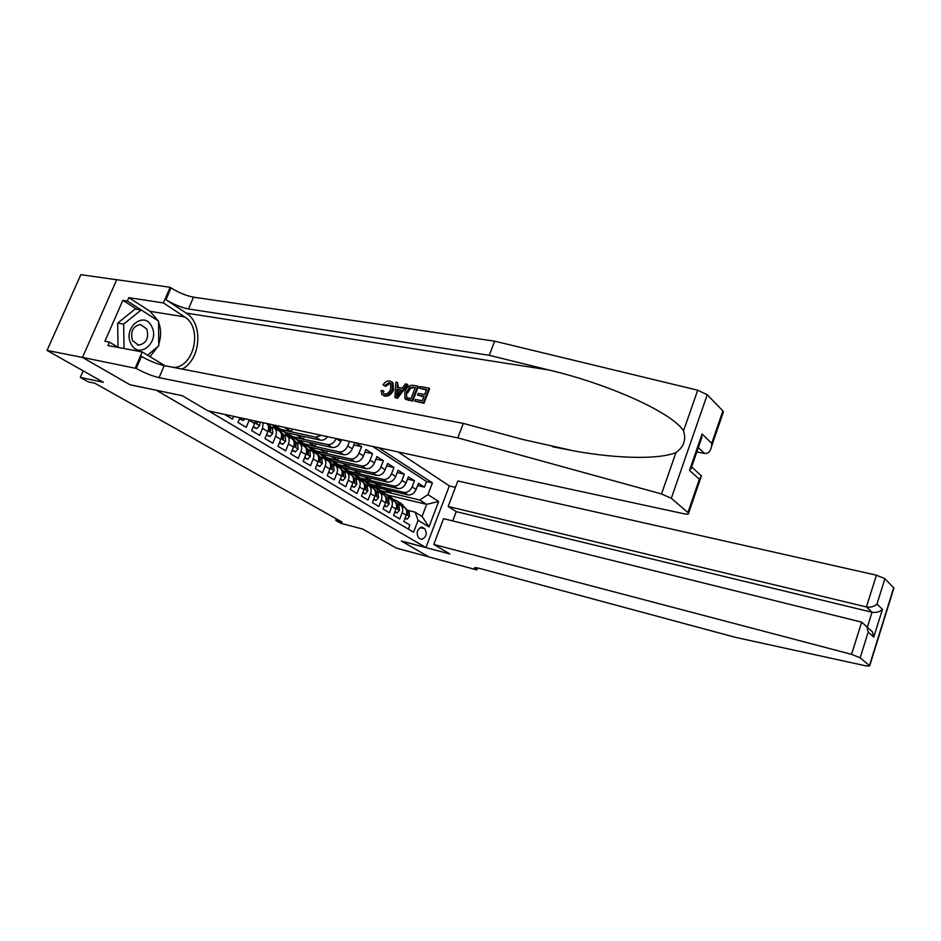 <?xml version="1.0" encoding="UTF-8"?>
<svg xmlns="http://www.w3.org/2000/svg" width="941" height="941" viewBox="0 0 941 941"><rect width="100%" height="100%" fill="white"/><g stroke="black" fill="none" stroke-linecap="round" stroke-linejoin="round"><path stroke-width="1.41" d="M116.708 279.748L80.855 274.666L47.05 350.417L82.573 357.462L130.105 384.822L156.688 390.327M156.653 390.409L425.92 547.556L449.327 485.885L398.008 451.903M425.92 547.556L401.325 541.016L428.99 556.943L396.326 548.097L362.72 529.077L340.889 523.302L335.761 520.42L342.136 522.102L94.9 383.258L88.183 381.823L80.314 377.423L103.439 382.328L47.05 350.417M224.476 414.369L232.451 419.133L233.615 416.345M239.955 417.71L238.002 422.438L246.224 427.343L249.142 420.262L254.541 423.521L255.246 421.027M254.541 423.521L251.635 430.578L259.669 435.377L262.539 428.367L267.82 431.554C269.091 428.084 268.785 425.414 266.915 423.544M267.82 431.554L264.962 438.53L272.808 443.211L275.642 436.283L280.794 439.388C282.088 435.754 281.688 433.025 279.583 431.237L279.077 430.931M280.794 439.388L277.983 446.305L285.652 450.88L288.44 444.011L293.474 447.057C294.756 443.446 294.345 440.753 292.228 438.965L291.734 438.659M293.474 447.057L290.71 453.903L298.215 458.373L300.955 451.574L305.884 454.55C307.131 450.986 306.707 448.304 304.602 446.528L304.108 446.222M305.884 454.55L303.155 461.325L310.495 465.701L313.188 458.973L318.011 461.89C319.246 458.349 318.811 455.691 316.705 453.915L316.211 453.621M318.011 461.89L315.329 468.594L322.504 472.876L325.163 466.207L329.879 469.053C331.091 465.548 330.644 462.913 328.55 461.149L328.056 460.855M329.879 469.053L327.233 475.699L334.255 479.886L336.866 473.288L341.489 476.075C342.677 472.605 342.23 469.994 340.124 468.23L339.642 467.936M341.489 476.075L338.878 482.651L345.747 486.744L348.335 480.216L352.851 482.945C354.016 479.498 353.557 476.911 351.464 475.158L350.981 474.864M352.851 482.945L350.287 489.449L357.004 493.46L359.544 486.991L363.967 489.661C365.12 486.262 364.661 483.686 362.567 481.945L362.085 481.639M363.967 489.661L361.45 496.107L368.025 500.036L370.531 493.637L374.859 496.248C376 492.872 375.53 490.32 373.436 488.579L372.954 488.285M374.859 496.248L372.377 502.635L378.823 506.481L381.293 500.13L385.528 502.694C386.645 499.353 386.163 496.813 384.093 495.084L383.599 494.79M385.528 502.694L383.069 509.022L389.386 512.786L391.821 506.505L395.973 509.01C397.078 505.693 396.596 503.176 394.514 501.459L394.032 501.165M395.973 509.01L393.561 515.28L399.749 518.973L402.148 512.739C403.23 509.446 402.748 506.94 400.678 505.223L397.502 504.141M381.081 484.568L380.317 486.556L370.248 484.156L374.283 486.838L407.959 494.895C411.476 495.284 414.193 493.472 416.098 489.461L418.463 483.309L424.415 487.144L417.604 485.556M370.178 484.321L403.912 492.366C407.441 492.755 410.17 490.943 412.087 486.909L414.463 480.733L407.512 479.134M414.463 480.733L408.406 476.828L406.006 483.039C404.065 487.085 401.337 488.92 397.796 488.532L363.979 480.522L359.791 477.957L393.667 485.956L397.796 488.532M360.238 471.57L359.415 473.664L349.264 471.288L353.463 474.076L387.421 482.039C390.974 482.427 393.738 480.569 395.702 476.475L398.125 470.218L404.312 474.205L397.208 472.582M349.499 464.866L348.652 467.018L338.466 464.666L342.747 467.501L376.847 475.417C380.411 475.793 383.187 473.911 385.175 469.782L387.645 463.466L393.961 467.524L386.692 465.889M338.537 458.008L337.654 460.231L327.433 457.891L331.797 460.796L366.037 468.665C369.625 469.03 372.424 467.124 374.436 462.948L376.941 456.561L383.387 460.725L375.965 459.067M327.35 451.021L326.433 453.315L316.164 450.986L320.634 453.938L355.004 461.76C358.615 462.113 361.426 460.184 363.473 455.973L366.002 449.527L372.589 453.762L364.99 452.092M355.392 442.682L361.567 446.669L353.792 444.975M275.642 436.283C276.948 432.613 276.548 429.884 274.431 428.096L271.067 427.026M288.44 444.011C289.722 440.388 289.31 437.683 287.205 435.895L283.853 434.813M300.955 451.574C302.214 447.987 301.79 445.305 299.685 443.517L296.356 442.446M313.188 458.973C314.435 455.42 314 452.762 311.894 450.974L308.577 449.904M325.163 466.207C326.386 462.69 325.939 460.043 323.845 458.279L320.54 457.197M336.866 473.288C338.066 469.806 337.619 467.183 335.525 465.419L332.244 464.336M348.335 480.216C349.511 476.758 349.052 474.158 346.958 472.406L343.7 471.323M359.544 486.991C360.709 483.58 360.25 480.992 358.156 479.24L354.91 478.157M370.531 493.637C371.671 490.249 371.201 487.685 369.119 485.944L365.896 484.862M381.293 500.13C382.411 496.777 381.94 494.237 379.858 492.496L376.647 491.414M391.821 506.505C392.926 503.176 392.444 500.647 390.374 498.93L387.186 497.836M424.779 528.724L421.968 527.16C417.051 529.218 415.934 532.794 418.616 537.899L421.38 539.428C426.285 537.417 427.426 533.853 424.779 528.724L420.051 527.513M208.62 410.935L413.558 532.218L418.098 520.326L415.122 512.163L407.618 510.304M387.316 495.013L426.661 504.364L419.768 500.047L427.92 494.637L432.413 482.874L378.623 447.716M427.92 494.637L438.635 501.482L428.967 526.913L418.098 520.326M273.325 424.932L309.307 432.719M292.322 429.131L291.31 431.637L280.924 429.378L285.688 432.519L320.458 440.141C323.045 440.529 325.445 439.388 327.656 436.683M280.853 429.555L315.682 437.153L320.458 440.141M304.249 436.589L303.273 439.012L292.922 436.73L297.579 439.812L332.22 447.504C335.866 447.834 338.725 445.858 340.818 441.552L341.559 439.694M292.851 436.906L327.55 444.575L332.22 447.504M315.917 443.881L314.976 446.246L304.672 443.94L309.224 446.951L343.736 454.703C347.358 455.044 350.205 453.091 352.263 448.845L354.757 442.552M304.602 444.117L339.16 451.845L343.736 454.703M316.094 451.162L350.522 458.949L355.004 461.76M327.362 458.067L361.65 465.913L366.037 468.665M338.395 464.83L372.554 472.735L376.847 475.417M349.205 471.465L383.222 479.416L387.421 482.039M424.415 487.144L426.555 481.533L372.624 446.41M336.196 438.53L336.172 438.6C334.067 442.917 331.197 444.905 327.55 444.575M349.511 441.411L347.711 445.94C345.641 450.221 342.783 452.186 339.16 451.845M361.567 446.669L359.015 453.139C356.968 457.361 354.134 459.302 350.522 458.949M372.589 453.762L370.072 460.173C368.06 464.36 365.249 466.277 361.65 465.913M383.387 460.725L380.905 467.065C378.917 471.218 376.129 473.1 372.554 472.735M393.961 467.524L391.515 473.817C389.55 477.922 386.775 479.792 383.222 479.416M404.312 474.205L401.901 480.428C399.96 484.497 397.22 486.332 393.667 485.956M408.323 529.113L409.888 525.019L403.83 521.408L406.218 515.197C407.3 511.916 406.806 509.422 404.736 507.705L404.254 507.411M415.122 512.163L422.062 516.421L426.661 504.364L438.635 501.482M387.374 494.86L380.364 490.567L419.768 500.047M83.196 370.872L80.314 377.423M336.372 518.867L335.761 520.42M391.197 490.884L390.456 492.813L380.364 490.567M380.423 490.402L374.824 486.968M370.248 484.156L364.52 480.651M370.766 478.134L369.966 480.169L359.791 477.957M359.862 477.793L354.016 474.205M349.264 471.288L343.3 467.63M338.466 464.666L332.361 460.914M327.433 457.891L321.187 454.068M316.164 450.986L309.789 447.081M304.672 443.94L298.144 439.929M292.922 436.73L286.252 432.637M280.924 429.378L274.102 425.191M426.555 481.533L432.413 482.874M390.456 492.813L384.869 489.367M380.317 486.556L374.612 483.039M369.966 480.169L364.143 476.581M359.415 473.664L353.463 469.994M348.652 467.018L342.571 463.266M337.654 460.231L331.432 456.397M326.433 453.315L320.069 449.386M314.976 446.246L308.472 442.223M303.273 439.012L296.615 434.907M291.31 431.637L284.5 427.437M321.34 435.318L315.682 437.153M263.104 422.721L262.539 428.367M422.062 516.421L428.967 526.913M405.195 517.856L407.265 519.103L409.57 516.327L409.053 511.916L400.56 503.129M400.948 505.388L396.42 500.6L393.173 499.236M404.995 518.362L407.265 519.103M404.077 507.305L398.49 501.882M397.431 501.224L402.866 506.564M406.794 512.269L407.277 514.609L407.971 513.868L406.406 509.928M130.999 343.724C138.633 360.062 160.088 342.101 151.783 326.645C144.538 310.083 122.401 327.915 130.999 343.724M132.528 340.677L138.633 345.135C146.396 343.477 149.113 338.101 146.761 329.009L140.444 324.469C132.775 326.28 130.14 331.679 132.528 340.677M118.025 347.288L117.684 323.081L135.186 309.013L141.185 309.977L158.559 321.081L158.747 345.853L147.561 355.204M124 348.546L123.683 324.104L141.185 309.977M117.684 323.081L123.683 324.104M433.789 544.439L851.546 654.336L861.662 622.142L443.552 518.656L433.789 544.439L449.916 553.978L401.478 541.099L429.037 556.966L476.84 569.905L477.581 567.929M452.727 520.926L456.232 511.633L448.175 506.47L457.832 480.969L876.424 575.186L884.916 578.691L893.891 588.043L869.66 665.875L866.496 665.993L735.392 637.339L479.804 568.47C476.252 567.541 474.464 567.388 474.429 568.011L476.84 569.905M884.916 578.691L876.977 604.051L882.446 609.368L873.789 637.104L868.214 632.058L860.156 657.806L869.437 665.652L893.679 587.76M449.316 485.944L455.42 487.344M448.175 506.47L866.438 606.957L876.424 575.186M860.156 657.806L851.546 654.336M456.232 511.633L872.025 612.25L866.438 606.957C870.625 607.604 874.142 606.639 876.977 604.051M882.446 609.368C879.647 611.932 876.177 612.897 872.025 612.25L867.331 627.224M873.789 637.104L872.554 631.987L867.437 627.318M868.214 632.058L866.955 626.882L861.662 622.142M419.38 388.198L420.039 386.528L429.014 388.115L423.321 402.772L414.663 401.16L415.322 399.478L422.238 400.76L423.991 396.243L417.545 395.067L418.204 393.385L424.65 394.561L426.614 389.492L419.38 388.198L426.438 389.95M417.545 395.067L423.768 396.843M414.663 401.16L423.979 403.254L429.661 388.598L429.014 388.115M405.771 399.266L412.664 401.137L418.345 386.586L417.686 386.104L412.005 400.666L404.924 398.631L404.877 391.644C406.677 387.033 409.488 384.928 413.334 385.34L417.686 386.104M384.516 385.61L383.046 384.845L385.657 386.433L390.092 383.246L389.233 382.634L384.516 385.61L385.657 386.433M392.279 389.398C390.456 393.785 387.692 395.867 383.963 395.643L384.61 396.102C388.504 396.455 391.456 394.502 393.467 390.244L392.938 382.681L392.197 382.152L392.279 389.398L393.467 390.244M182.084 369.072C200.833 359.791 203.621 323.481 186.2 313.082L165.945 299.697L171.039 287.899L170.145 287.287L116.731 279.712L82.49 357.415L129.858 384.693L182.366 395.726L207.785 410.758L683.672 513.704C687.424 514.445 689.071 514.233 688.612 513.092L671.298 498.307L661.523 493.943L457.785 437.883L159.064 377.647C151.689 375.894 144.079 372.824 136.245 368.437L82.49 357.415M457.785 437.883L463.313 423.403L523.078 439.541L574.21 450.962C619.272 459.102 660.017 459.314 675.967 452.55C683.801 446.975 686.33 439.753 683.531 430.872C672.168 412.358 607.004 383.528 548.921 370.013L489.261 355.31L188.471 308.954C181.06 307.472 173.544 304.39 165.945 299.697M394.891 397.478L397.455 398.314L407.876 384.74L407.218 384.246L396.784 397.831L394.891 397.478L395.808 382.222L397.596 382.54L397.208 387.21L402.313 388.127L405.418 383.928L407.218 384.246M398.325 387.41L397.596 382.54M696.822 451.962L704.456 453.386L698.34 447.575M489.261 355.31L494.648 341.171L193.517 297.168C186.095 295.733 178.602 292.639 171.039 287.899M136.245 368.437L141.444 356.404C149.243 360.838 156.829 363.908 164.216 365.614L463.313 423.403M687.965 512.386L699.363 479.287L689.518 470.382L702.104 434.013L711.725 443.364L722.888 410.911L707.256 394.726L671.298 498.307M683.531 430.872L697.704 390.221L494.648 341.171M135.304 367.884L142.197 351.946L107.886 345.523L109.391 342.101L118.378 347.488M136.857 309.283L122.848 300.344L104.91 341.277L109.391 342.101M122.848 300.344L127.364 301.038L128.835 297.662L163.381 302.931L170.145 287.287M142.197 351.946L165.098 365.79M173.909 367.496C194.469 366.825 202.762 327.468 184.577 316.858L163.381 302.931M697.704 390.221L707.256 394.726M722.888 410.911L723.064 412.911M128.835 297.662L150.148 311.365L157.982 320.716M158.559 322.081C161.205 329.185 161.252 336.525 158.735 344.065M157.618 346.794L149.995 356.686M157.594 320.469L127.364 301.038M699.363 479.287L701.574 476.017L697.963 472.723M689.518 470.382L691.788 466.501M702.104 434.013L700.398 441.6M711.725 443.364L711.619 446.199C710.561 451.433 708.173 453.821 704.456 453.386M383.963 395.643L381.964 394.644L381.07 390.644L382.905 390.515L383.434 393.373L384.704 394.008C387.421 394.044 389.386 392.409 390.609 389.092L390.727 383.434L389.233 382.634M382.905 390.515L384.01 391.303M383.046 384.845C384.881 381.952 387.116 380.646 389.727 380.952L392.197 382.152M398.361 393.467L401.148 389.703L397.067 388.962L396.49 395.985L398.361 393.467M396.784 397.831L397.455 398.314M397.067 388.962L400.737 390.256M396.737 392.962L397.843 393.761L398.231 389.797M415.31 387.48L409.547 387.539L406.571 391.985L406.606 397.537L410.946 398.666L415.31 387.48M405.794 399.29L406.488 399.784M412.005 400.666L412.664 401.137M412.805 387.033L415.134 387.927M409.547 387.539L410.511 388.257L413.675 387.668M406.571 391.985L407.735 392.844L410.511 388.257M423.321 402.772L423.979 403.254M394.938 511.692L397.102 512.986L399.443 510.198L398.937 505.752L390.421 496.919M390.727 499.142L386.186 494.331L382.881 492.955M394.738 512.21L397.102 512.986M393.914 501.094L388.304 495.636M387.245 494.978L392.679 500.341M396.561 505.623L397.102 508.446L397.82 507.705L396.173 503.647M384.481 505.399L386.727 506.752L389.103 503.941L388.609 499.471L380.093 490.59M380.293 492.766L375.753 487.932L372.377 486.544M384.281 505.917L386.727 506.752M383.552 494.754L377.917 489.273M376.847 488.602L382.293 493.99M386.116 498.989L386.716 502.153L387.445 501.412L385.716 497.224M373.8 498.977L376.141 500.389L378.553 497.554L378.07 493.049L369.542 484.121M369.648 486.262L365.096 481.392L361.662 480.004M373.589 499.506L376.141 500.389M372.965 488.297L367.319 482.78M366.225 482.086L371.683 487.509M375.447 492.284L376.129 495.742L376.859 494.99L375.047 490.661M362.885 492.425L365.32 493.884L367.79 491.037L367.319 486.485L358.768 477.522M358.768 479.616L354.216 474.735L350.722 473.335M362.685 492.955L365.32 493.884M362.167 481.698L356.486 476.146M355.392 475.452L360.85 480.898M364.543 485.485L365.308 489.179L366.049 488.426L365.249 485.227L364.143 483.956M351.746 485.732L354.286 487.25L356.792 484.38L356.333 479.792L347.782 470.782M347.676 472.841L343.112 467.924L339.548 466.524M351.534 486.262L354.286 487.25M351.134 474.958L345.441 469.371M344.324 468.665L349.793 474.135M353.416 478.569L354.263 482.498L355.016 481.733L354.228 478.51L353.016 477.111M340.371 478.887L343.006 480.475L345.559 477.581L345.124 472.958L336.56 463.901M336.337 465.913L331.773 460.972L328.138 459.561M340.16 479.428L343.006 480.475M339.877 468.077L334.161 462.454M333.032 461.737L338.501 467.242M342.054 471.535L342.971 475.652L343.747 474.887L342.959 471.641L341.642 470.112M328.738 471.9L331.479 473.546L334.079 470.641L333.655 465.983L327.421 458.726L322.634 455.397M324.751 458.832L320.187 453.868L316.482 452.456M328.527 472.441L331.479 473.546M328.362 461.043L323.798 456.091M321.493 454.668L326.974 460.184M330.444 464.36L331.455 468.677L332.232 467.9L331.455 464.631L330.009 462.948M316.858 464.76L319.717 466.465L322.293 463.619L321.951 458.843L313.377 449.692M312.918 451.598L308.342 446.61L304.566 445.187M316.647 465.301L319.717 466.465M316.611 453.856L310.859 448.175M309.695 447.434L315.176 452.986M318.587 457.044L319.669 461.537L320.469 460.761L319.705 457.467L318.129 455.632M304.719 457.455L307.683 459.232L310.307 456.361L309.989 451.551L301.414 442.364M300.814 444.211L296.25 439.2L292.392 437.777M304.496 458.008L307.683 459.232M299.685 443.517L304.602 446.528L298.826 440.811M297.65 440.047L303.131 445.622M306.46 449.586L307.636 454.244L308.436 453.468L307.683 450.151L305.966 448.128M292.298 449.986L295.38 451.845L298.121 448.869L297.756 444.093L289.181 434.86M288.452 436.648L283.888 431.613L279.947 430.19M292.063 450.551L295.38 451.845M292.333 439.035L286.523 433.272M285.323 432.507L290.816 438.106M294.074 441.964L295.321 446.787L296.144 446.01L295.403 442.658L293.521 440.447M279.595 442.352L282.794 444.281L285.594 441.294L285.241 436.471L276.666 427.19M275.795 428.931L272.208 424.697M279.359 442.917L282.794 444.281M279.818 431.425L273.949 425.567M272.819 424.826L278.23 430.402M281.394 434.189L282.735 439.165L283.57 438.377L282.841 435.013L280.771 432.554M266.597 434.542L269.926 436.542L272.784 433.53L272.455 428.684L268.432 423.873M266.362 435.107L269.926 436.542M268.444 426.238L269.867 431.366L270.714 430.578L269.985 427.179L267.691 424.426M253.294 426.544L256.764 428.625L259.669 425.603L260.022 422.062M253.058 427.12L256.764 428.625M256.011 421.192L256.693 423.379L257.634 421.544M239.684 418.369L243.296 420.533L244.966 418.804M239.449 418.945L243.296 420.533M403.912 492.366L407.959 494.895M412.087 486.909L416.098 489.461M336.172 438.6L340.818 441.552M347.711 445.94L352.263 448.845M359.015 453.139L363.473 455.973M370.072 460.173L374.436 462.948M380.905 467.065L385.175 469.782M391.515 473.817L395.702 476.475M401.901 480.428L406.006 483.039M402.148 512.739L406.218 515.197M421.38 527.101L422.603 527.419M406.441 514.539L409.511 516.397M400.948 503.764L402.854 504.941M397.82 501.847L399.737 503.023M407.147 510.763L409.053 511.916M406.747 513.563L407.971 513.868M477.005 567.823L476.346 569.611M548.921 370.013L186.2 313.082M188.471 308.954L193.517 297.168M164.216 365.614L159.064 377.647M661.523 493.943L675.967 452.55M150.148 311.365L184.577 316.858M690.894 466.383L691.788 467.195M407.853 399.89L408.512 400.372M396.208 508.352L399.384 510.269M390.786 497.542L392.726 498.742M387.586 495.589L389.55 496.789M396.984 504.576L398.937 505.752M396.561 507.387L397.82 507.705M385.763 502.024L389.045 504.011M380.411 491.19L382.399 492.402M377.153 489.191L379.152 490.414M386.622 498.26L388.609 499.471M386.163 501.094L387.445 501.412M375.094 495.578L378.494 497.624M369.825 484.709L371.86 485.944M366.496 482.674L368.543 483.921M376.047 491.814L378.07 493.049M375.553 494.672L376.859 494.99M364.214 488.979L367.719 491.108M359.027 478.087L361.097 479.357M355.627 476.005L357.709 477.287M365.249 485.227L367.319 486.485M364.72 488.108L366.049 488.426M353.087 482.251L356.721 484.45M347.994 471.335L350.099 472.629M344.524 469.206L346.653 470.512M354.228 478.51L356.333 479.792M353.663 481.404L355.016 481.733M341.736 475.381L345.488 477.652M336.725 464.431L338.889 465.748M333.185 462.254L335.361 463.595M342.959 471.641L345.124 472.958M342.359 474.57L343.747 474.887M330.126 468.359L334.02 470.712M325.221 457.385L327.421 458.726M321.599 455.162L323.822 456.526M331.455 464.631L333.655 465.983M330.809 467.571L332.232 467.9M318.258 461.172L322.293 463.619M313.459 450.174L315.717 451.562M309.765 447.916L312.036 449.304M319.705 457.467L321.951 458.843M319.023 460.431L320.469 460.761M306.143 453.844L310.307 456.361M301.449 442.823L303.743 444.223M297.662 440.506L299.991 441.929M307.683 450.151L309.989 451.551M306.954 453.127L308.436 453.468M293.745 446.34L298.05 448.951M289.158 435.295L291.522 436.742M285.299 432.931L287.675 434.377M295.403 442.658L297.756 444.093M294.627 445.669L296.144 446.01M281.065 438.659L285.523 441.364M276.607 427.602L279.018 429.072M272.655 425.179L275.078 426.661M282.841 435.013L285.241 436.471M282.018 438.035L283.57 438.377M268.091 430.813L272.714 433.613M269.985 427.179L272.455 428.684M269.126 430.225L270.714 430.578M254.823 422.78L259.598 425.673M255.928 422.238L257.552 422.591M400.678 505.223L404.736 507.705M390.374 498.93L394.514 501.459M379.858 492.496L384.093 495.084M369.119 485.944L373.436 488.579M358.156 479.24L362.567 481.945M346.958 472.406L351.464 475.158M335.525 465.419L340.124 468.23M323.845 458.279L328.55 461.149M311.894 450.974L316.705 453.915M287.205 435.895L292.228 438.965M274.431 428.096L279.583 431.237M401.454 503.682L399.549 502.518M398.337 501.776L396.42 500.6M137.245 344.876L138.633 345.135M866.955 626.882L872.554 631.987M574.21 450.962L552.555 446.716M688.612 513.092L700.692 477.969M691.8 467.101L701.574 476.017M701.998 436.977L690.917 469.018M711.619 446.199L723.476 411.735M384.046 393.809L383.434 393.373M391.327 497.471L389.386 496.283M388.151 495.531L386.186 494.331M380.999 491.143L379.011 489.92M377.753 489.155L375.753 487.932M370.448 484.674L368.425 483.439M367.131 482.651L365.096 481.392M359.685 478.075L357.615 476.805M356.298 476.005L354.216 474.735M348.699 471.347L346.582 470.041M345.241 469.23L343.112 467.924M337.466 464.466L335.314 463.137M333.949 462.302L331.773 460.972M322.41 455.232L320.187 453.868M314.294 450.257L312.047 448.881M310.612 447.998L308.342 446.61M302.332 442.929L300.026 441.517M298.568 440.611L296.25 439.2M290.099 435.424L287.746 433.977M286.252 433.072L283.888 431.613M277.595 427.755L275.184 426.285M273.666 425.344L272.796 424.814"/></g></svg>

